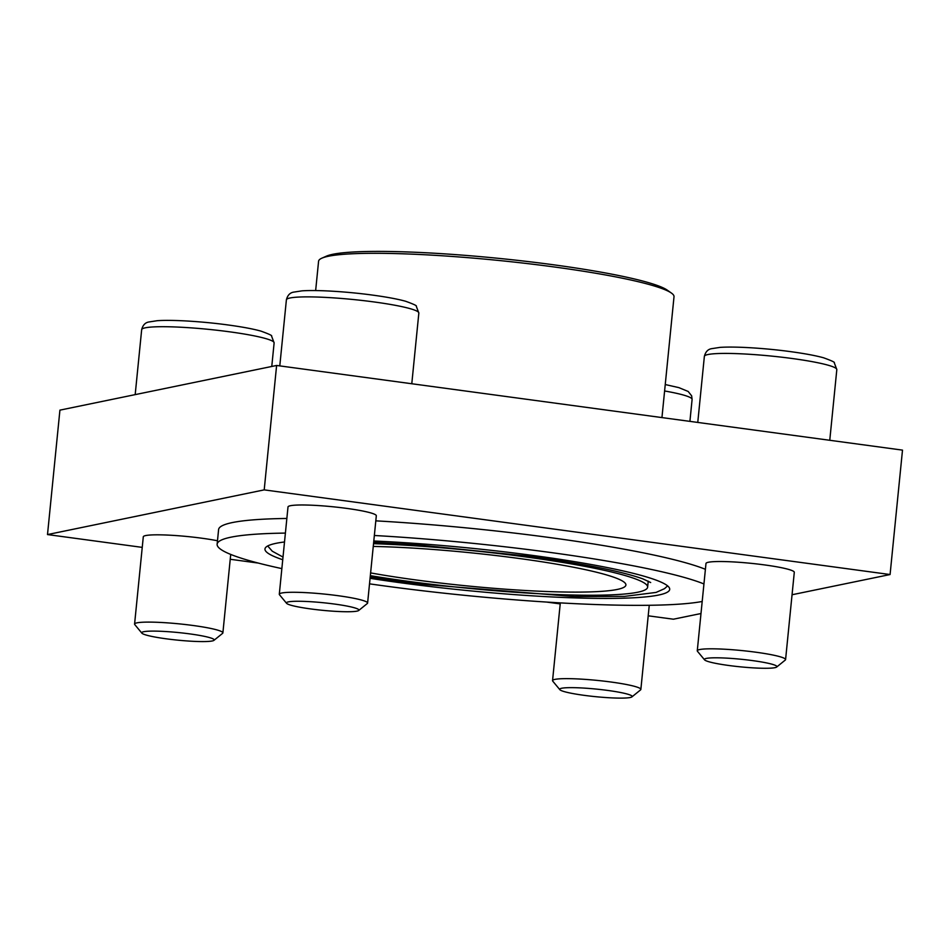 <?xml version="1.0" encoding="UTF-8"?>
<svg xmlns="http://www.w3.org/2000/svg" width="950" height="950" viewBox="0 0 950 950"><rect width="100%" height="100%" fill="white"/><g stroke="black" fill="none" stroke-linecap="round" stroke-linejoin="round"><path stroke-width="1.43" d="M142.239 547.378L47.5 534.565L59.921 410.139L276.616 365.465L902.5 450.122L890.079 574.536L792.051 594.747M370.072 578.324A203.371 21.256 -174.3 0 0 669.703 589.392A203.371 21.256 -174.3 0 0 533.544 555.536A203.371 21.256 -174.3 0 0 373.801 541.013M284.513 541.975A203.371 21.256 -174.3 0 0 264.967 548.993A203.371 21.256 -174.3 0 0 282.744 559.728M370.334 575.653A181.189 18.941 -174.3 0 0 553.161 594.391A181.189 18.941 -174.3 0 0 647.627 587.183A181.189 18.941 -174.3 0 0 526.324 557.021A181.189 18.941 -174.3 0 0 373.528 543.673M276.616 365.465L264.207 489.879L890.079 574.536M700.993 613.522L673.384 619.21L648.209 615.814M560.215 603.903L546.547 602.062M258.317 563.077L230.232 559.277M47.5 534.565L264.207 489.879M285.404 533.092A251.441 26.279 -174.3 0 0 217.134 544.219L218.595 529.577A251.441 26.279 5.7 0 1 286.864 518.462M375.808 520.849A251.441 26.279 5.7 0 1 550.656 537.676A251.441 26.279 5.7 0 1 705.399 569.311M697.276 650.774L705.981 563.492A44.377 4.643 5.7 0 1 764.584 564.918A44.377 4.643 5.7 0 1 794.295 572.304L785.579 659.597A44.377 4.643 -174.3 0 0 755.867 652.211A44.377 4.643 -174.3 0 0 697.276 650.774A44.377 4.643 -174.3 0 0 697.466 651.284L704.556 659.846A36.432 3.812 -174.3 0 0 740.264 666.829A36.432 3.812 -174.3 0 0 776.661 667.043A36.432 3.812 -174.3 0 0 752.507 660.594A36.432 3.812 -174.3 0 0 704.556 659.846M279.3 594.237L288.004 506.956A44.377 4.643 5.7 0 1 346.608 508.381A44.377 4.643 5.7 0 1 376.319 515.767L367.603 603.06A44.377 4.643 -174.3 0 0 337.891 595.674A44.377 4.643 -174.3 0 0 279.3 594.237A44.377 4.643 -174.3 0 0 279.49 594.747L286.579 603.309A36.432 3.812 -174.3 0 0 322.287 610.292A36.432 3.812 -174.3 0 0 358.684 610.506A36.432 3.812 -174.3 0 0 334.531 604.058A36.432 3.812 -174.3 0 0 286.579 603.309M213.964 640.336A36.432 3.812 -174.3 0 0 189.81 633.899A36.432 3.812 -174.3 0 0 141.859 633.139A36.432 3.812 -174.3 0 0 177.567 640.134A36.432 3.812 -174.3 0 0 213.964 640.336L222.597 633.353A44.377 4.643 -174.3 0 0 222.882 632.89A44.377 4.643 -174.3 0 0 193.183 625.504A44.377 4.643 -174.3 0 0 134.579 624.079L143.296 536.798A44.377 4.643 5.7 0 1 201.887 538.222A44.377 4.643 5.7 0 1 217.479 540.752M703.938 583.953A251.441 26.279 -174.3 0 0 549.195 552.306A251.441 26.279 -174.3 0 0 374.348 535.491M217.134 544.219A251.441 26.279 -174.3 0 0 281.853 568.611M369.526 583.846A251.441 26.279 -174.3 0 0 702.193 601.481M370.607 572.909A159.374 16.661 -174.3 0 0 536.631 591.09A159.374 16.661 -174.3 0 0 625.908 585.01A159.374 16.661 -174.3 0 0 519.222 558.493A159.374 16.661 -174.3 0 0 373.255 546.428M661.948 417.584L674.013 296.721A178.6 18.668 -174.3 0 0 671.377 293.039L667.28 290.154A174.159 18.204 -174.3 0 0 553.256 264.753A174.159 18.204 -174.3 0 0 326.468 256.144L321.884 258.163A178.6 18.668 -174.3 0 0 318.582 261.238L315.649 290.558M671.377 293.039A178.6 18.668 -174.3 0 0 554.444 266.998A178.6 18.668 -174.3 0 0 321.884 258.163M134.579 624.079A44.377 4.643 -174.3 0 0 134.769 624.589L141.859 633.139M358.684 610.506L367.306 603.511A44.377 4.643 -174.3 0 0 367.603 603.06M776.661 667.043L785.282 660.048A44.377 4.643 -174.3 0 0 785.579 659.597M607.786 690.436A36.432 3.812 -174.3 0 0 559.835 689.676A36.432 3.812 -174.3 0 0 595.543 696.671A36.432 3.812 -174.3 0 0 631.94 696.873A36.432 3.812 -174.3 0 0 607.786 690.436M631.94 696.873L640.573 689.89A44.377 4.643 -174.3 0 0 640.858 689.427A44.377 4.643 -174.3 0 0 611.159 682.041A44.377 4.643 -174.3 0 0 552.556 680.616A44.377 4.643 -174.3 0 0 552.746 681.126L559.835 689.676M229.567 331.811A66.559 6.959 -174.3 0 0 141.669 329.674C142.833 325.126 145.243 322.561 148.912 321.979L157.249 320.696C173.446 319.532 204.82 321.753 228.154 324.983C242.06 326.871 252.973 328.902 260.87 331.087C268.874 333.984 272.436 335.635 271.558 336.062L274.123 342.891A66.559 6.959 -174.3 0 0 229.567 331.811M374.288 301.981A66.559 6.959 -174.3 0 0 286.389 299.832C287.553 295.296 289.964 292.731 293.621 292.137L301.969 290.854C318.167 289.691 349.541 291.911 372.875 295.141C386.781 297.029 397.694 299.072 405.591 301.245C413.594 304.142 417.157 305.805 416.278 306.221L418.843 313.061A66.559 6.959 -174.3 0 0 374.288 301.981M792.264 358.518A66.559 6.959 -174.3 0 0 704.366 356.369C705.529 351.832 707.94 349.267 711.597 348.674L719.946 347.391C736.143 346.228 767.517 348.448 790.851 351.678C804.757 353.566 815.67 355.609 823.567 357.782C831.571 360.679 835.133 362.342 834.254 362.758L836.819 369.586A66.559 6.959 -174.3 0 0 792.264 358.518M665.249 384.548L678.846 387.624L688.192 391.471L691.659 395.865L692.099 399.428A66.559 6.959 -174.3 0 0 664.608 390.973M648.221 581.127L647.627 587.183M267.698 545.965L272.27 551.202L283.005 557.068M370.191 577.077L418.772 584.001L574.501 596.588L624.376 596.41L656.07 592.42L664.489 588.679L667.613 585.889M373.659 542.414L417.442 544.825L529.542 556.296C584.262 563.884 622.06 571.425 642.96 578.918L650.679 582.528M230.719 554.42L222.882 632.89M141.669 329.674L135.185 394.63M274.123 342.891L271.771 366.463M286.389 299.832L279.787 365.892M418.843 313.061L411.789 383.753M704.366 356.369L697.763 422.429M836.819 369.586L829.766 440.289M560.31 602.882L552.556 680.616M649.254 605.281L640.858 689.427M692.099 399.428L689.914 421.372"/></g></svg>

